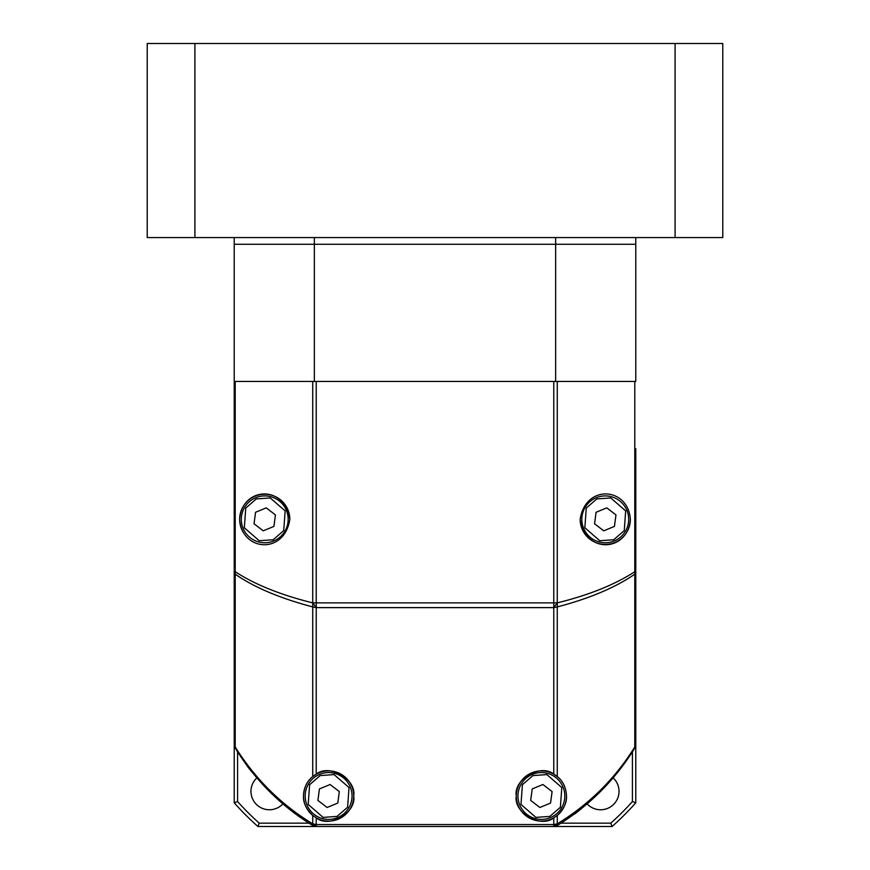 <?xml version="1.0" encoding="UTF-8"?>
<svg xmlns="http://www.w3.org/2000/svg" width="870" height="870" viewBox="0 0 870 870"><rect width="100%" height="100%" fill="white"/><g stroke="black" fill="none" stroke-linecap="round" stroke-linejoin="round"><path stroke-width="1.3" d="M555.647 381.462L555.647 244.274L635.774 244.274L635.774 381.462L234.226 381.462L234.226 244.274L314.353 244.274L234.226 244.274L234.226 237.575M314.353 381.462L314.353 244.274L555.647 244.274L314.353 244.274L314.353 237.575M635.774 237.575L635.774 244.274L555.647 244.274L555.647 237.575M573.711 814.472C575.875 813.591 584.847 805.892 600.615 791.363L600.724 791.254M605.694 786.132L609.816 781.63M613.513 777.389L623.725 764.458M246.253 764.436C247.145 766.6 254.845 775.572 269.363 791.352L269.221 791.2M274.431 796.268L279.074 800.52M282.967 803.923L296.268 814.461M279.15 800.596A234.226 234.226 0 0 1 234.226 746.373L234.226 744.502A6.688 4.731 0 0 0 235.215 746.982C255.16 778.922 280.999 804.543 312.732 823.846L316.223 824.543L316.223 826.5L553.777 826.5L553.777 824.543L316.223 824.543L312.732 825.51C280.999 806.066 255.171 780.227 235.215 748.004A6.688 6.688 0 0 1 234.226 744.502L234.226 571.71L235.215 571.71C254.888 584.553 280.727 594.949 312.732 602.877L316.223 607.619L553.777 607.619L553.777 602.877L316.223 602.877L316.223 381.462L553.777 381.462L553.777 602.877L557.268 602.877C589.001 595.058 614.829 584.673 634.785 571.71L635.774 571.71L635.774 744.502A6.688 6.688 0 0 1 634.785 748.004C615.112 779.944 589.273 805.783 557.268 825.51A234.226 234.226 0 0 1 555.647 826.5L314.353 826.5A234.226 234.226 0 0 1 312.732 825.51L312.732 815.429C306.164 809.035 303.097 802.564 303.51 795.996A25.099 25.099 0 0 1 328.61 770.896A25.099 25.099 0 0 1 353.709 795.996C356.678 779.313 329.262 763.338 316.223 774.169L316.223 607.619L312.732 606.923L312.732 381.462L235.215 381.462L235.215 574.178A6.688 4.731 180 0 1 234.226 571.71L234.226 381.462M610.098 781.303A234.226 234.226 0 0 1 601.094 790.884M635.774 448.67L635.774 746.373L632.425 751.778L632.425 801.52A264.349 264.349 0 0 1 610.794 823.15L612.067 826.5L555.647 826.5M675.087 237.575L675.087 43.5L722.774 43.5L722.774 237.575L147.226 237.575L147.226 43.5L194.913 43.5L194.913 237.575M675.087 43.5L194.913 43.5M256.878 777.845A18.401 18.401 0 0 0 262.664 808.491A18.401 18.401 0 0 0 282.891 803.847M587.109 803.847A18.401 18.401 0 0 0 619.027 791.352A18.401 18.401 0 0 0 613.122 777.845M259.206 823.15L257.933 826.5L314.353 826.5L308.948 823.15L259.206 823.15A264.349 264.349 0 0 1 237.575 801.52L234.226 802.793L234.226 746.373M635.774 746.373L635.774 802.793A267.688 267.688 0 0 1 612.067 826.5M237.575 801.52L237.575 751.778M257.933 826.5A267.688 267.688 0 0 1 234.226 802.793M610.794 823.15L561.052 823.15M632.425 801.52L635.774 802.793M564.815 795.996A23.425 23.425 0 0 1 550.34 817.637A23.425 23.425 0 0 1 517.965 795.996A23.425 23.425 0 0 1 532.451 774.343A23.425 23.425 0 0 1 564.815 795.996M542.913 784.512L552.091 791.569L550.569 803.053A11.582 11.582 0 0 1 550.558 803.064L539.889 807.469A11.582 11.582 0 0 1 539.868 807.469L530.689 800.411L532.212 788.938A11.582 11.582 0 0 1 532.222 788.916L542.891 784.512A11.582 11.582 0 0 1 542.913 784.512M530.765 799.867L530.689 800.411M352.035 795.996A23.425 23.425 0 0 1 337.549 817.637A23.425 23.425 0 0 1 305.185 795.996A23.425 23.425 0 0 1 319.66 774.343A23.425 23.425 0 0 1 352.035 795.996M317.985 799.867L319.431 788.938L330.111 784.512L339.311 791.569L337.788 803.053A11.582 11.582 0 0 1 337.777 803.064L327.109 807.469L337.777 803.064M327.109 807.469A11.582 11.582 0 0 1 327.087 807.469L317.909 800.411M288.166 519.336A23.425 23.425 0 0 1 273.68 540.988A23.425 23.425 0 0 1 241.316 519.336A23.425 23.425 0 0 1 255.791 497.694A23.425 23.425 0 0 1 288.166 519.336M266.263 507.862L275.442 514.92L273.919 526.394A11.582 11.582 0 0 1 273.898 526.415L263.24 530.82A11.582 11.582 0 0 1 263.218 530.82L254.04 523.762L255.562 512.278A11.582 11.582 0 0 1 255.573 512.267L266.231 507.862A11.582 11.582 0 0 1 266.263 507.862M274.855 519.336L273.919 526.394M628.684 519.336A23.425 23.425 0 0 1 614.209 540.988A23.425 23.425 0 0 1 581.834 519.336A23.425 23.425 0 0 1 596.32 497.694A23.425 23.425 0 0 1 628.684 519.336M606.781 507.862L615.96 514.92L614.438 526.394A11.582 11.582 0 0 1 614.427 526.415L603.769 530.82A11.582 11.582 0 0 1 603.736 530.82L594.558 523.762L596.08 512.278A11.582 11.582 0 0 1 596.102 512.267L606.76 507.862A11.582 11.582 0 0 1 606.781 507.862M615.373 519.336L614.438 526.394M289.83 519.336A25.099 25.099 0 0 0 264.741 494.247A25.099 25.099 0 0 0 239.642 519.336C241.697 487.33 284.327 483.666 289.83 519.336C284.349 555.006 241.686 551.341 239.642 519.336A25.099 25.099 0 0 0 244.883 534.68M580.17 519.336C585.651 483.676 628.314 487.33 630.358 519.336C628.303 551.352 585.673 555.016 580.17 519.336A25.099 25.099 0 0 0 605.259 544.435A25.099 25.099 0 0 0 630.358 519.336M553.777 607.619L553.777 774.169L557.268 776.562C563.02 781.119 566.098 787.6 566.49 795.996C566.914 802.521 563.847 809.002 557.268 815.429L553.777 817.822A25.099 25.099 0 0 1 516.291 795.996A25.099 25.099 0 0 1 557.268 776.562L557.268 606.923C589.577 598.451 615.416 587.544 634.785 574.178L634.785 381.462L557.268 381.462L557.268 606.923L553.777 607.619L557.268 602.877M553.777 774.169C540.738 763.338 513.322 779.313 516.291 795.996C513.322 812.678 540.738 828.642 553.777 817.822L553.777 824.543L557.268 823.846C589.284 804.271 615.112 778.65 634.785 746.982A6.688 4.731 0 0 0 635.774 744.502A6.688 6.688 0 0 1 634.785 748.004L634.785 574.178A6.688 4.731 180 0 0 635.774 571.71L635.774 506.949M316.223 824.543L316.223 817.822C329.262 828.642 356.678 812.678 353.709 795.996A25.099 25.099 0 0 1 316.223 817.822L312.732 815.429A25.099 25.099 0 0 1 303.51 795.996C303.891 787.633 306.958 781.162 312.732 776.562L316.223 774.169M234.226 744.502A6.688 6.688 0 0 0 235.215 748.004L235.215 574.178C254.301 587.424 280.14 598.332 312.732 606.923L312.732 776.562M566.49 795.996A25.099 25.099 0 0 1 557.268 815.429L557.268 825.51L553.777 826.5L557.268 825.51L553.777 824.543M316.223 826.5L312.732 825.51L316.223 826.5M532.962 775.583L546.893 774.604L561.803 787.557L560.389 807.262L549.829 816.408L535.887 817.387L520.978 804.424L522.402 784.718L532.962 775.583M550.34 817.637A23.425 23.425 0 0 1 517.965 795.996A23.425 23.425 0 0 1 532.451 774.343M320.171 775.583L334.113 774.604L349.022 787.557L347.598 807.262L337.038 816.408L323.107 817.387L308.197 804.424L309.611 784.718L320.171 775.583M337.549 817.637A23.425 23.425 0 0 1 305.185 795.996A23.425 23.425 0 0 1 319.66 774.343M256.302 498.923L270.244 497.955L285.153 510.907L283.729 530.613L273.169 539.748L259.238 540.727L244.329 527.775L245.742 508.069L256.302 498.923M273.68 540.988A23.425 23.425 0 0 1 241.316 519.336A23.425 23.425 0 0 1 255.791 497.694M596.831 498.923L610.762 497.955L625.671 510.907L624.258 530.613L613.698 539.748L599.756 540.727L584.847 527.775L586.271 508.069L596.831 498.923M614.209 540.988A23.425 23.425 0 0 1 581.834 519.336A23.425 23.425 0 0 1 596.32 497.694M312.732 602.877L316.223 602.877L316.223 607.619"/></g></svg>
